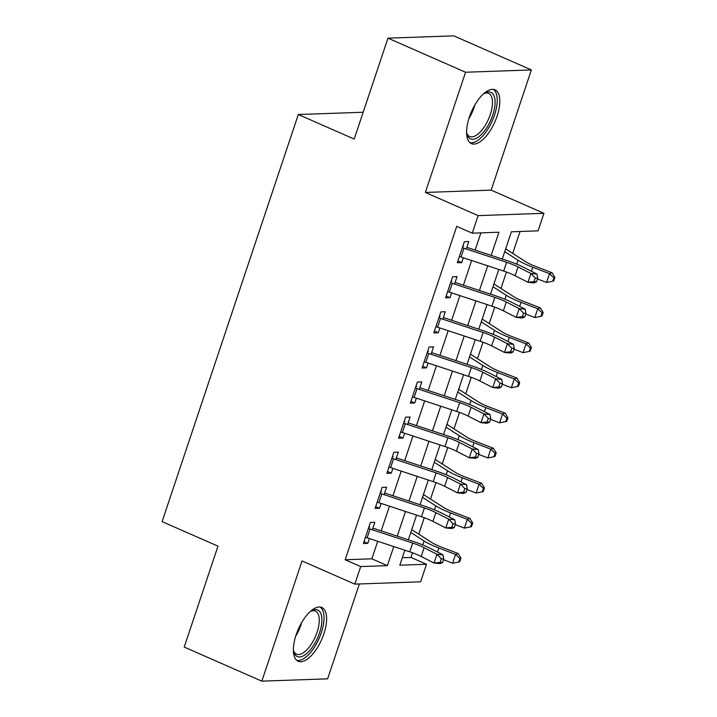 <?xml version="1.0" encoding="UTF-8"?>
<svg xmlns="http://www.w3.org/2000/svg" width="717" height="717" viewBox="0 0 717 717"><rect width="100%" height="100%" fill="white"/><g stroke="black" fill="none" stroke-linecap="round" stroke-linejoin="round"><path stroke-width="1.08" d="M323.869 633.882A29.37 12.781 113.7 0 0 321.808 607.478A29.37 12.781 113.7 0 0 296.121 634.859A29.37 12.781 113.7 0 0 298.182 661.262A29.37 12.781 113.7 0 0 323.869 633.882M497.069 116.226A29.37 12.781 113.7 0 0 495.008 89.813A29.37 12.781 113.7 0 0 469.33 117.194A29.37 12.781 113.7 0 0 471.392 143.606A29.37 12.781 113.7 0 0 497.069 116.226M402.318 557.754L410.975 557.45L426.498 564.261L420.628 581.81L354.825 584.122L360.696 566.573L387.377 565.641L393.758 546.569M363.169 112.246L298.317 114.523L162.096 521.626L217.977 546.166L184.215 647.066L261.83 681.15L327.624 678.838L359.378 583.961M298.317 114.523L354.198 139.062L387.96 38.162L453.753 35.85L531.369 69.934L465.566 72.238L425.351 192.443L478.122 215.62L543.925 213.308L538.055 230.856L511.382 231.797L502.267 259.034M425.351 192.443L491.145 190.13L531.369 69.934M491.145 190.13L543.925 213.308M410.975 557.45L412.526 552.798M418.764 534.156L424.267 517.71M430.514 499.059L436.017 482.613M442.255 463.971L447.758 447.516M453.995 428.874L459.498 412.418M465.736 393.776L471.239 377.321M477.477 358.679L482.989 342.224M489.227 323.582L494.73 307.136M500.968 288.485L506.471 272.039M512.709 253.397L520.04 231.492M387.96 38.162L465.566 72.238M372.347 529.764L374.848 522.299L370.402 522.46L363.349 543.513L367.794 543.361L369.407 538.539M384.088 494.676L386.588 487.202L382.143 487.363L375.099 508.416L379.544 508.263L381.148 503.442M395.829 459.579L398.329 452.104L393.884 452.266L386.839 473.319L391.285 473.166L392.898 468.353M407.57 424.482L410.07 417.016L405.625 417.169L398.58 438.23L403.026 438.069L404.639 433.256M419.32 389.385L421.811 381.919L417.366 382.071L410.321 403.133L414.767 402.972L416.38 398.159M431.06 354.288L433.561 346.822L429.116 346.974L422.071 368.036L426.516 367.875L428.121 363.062M442.801 319.19L445.302 311.725L440.856 311.886L433.812 332.939L438.257 332.787L439.871 327.965M454.542 284.102L457.043 276.628L452.597 276.789L445.553 297.842L449.998 297.689L451.611 292.877M491.181 255.377L498.933 232.227L472.252 233.168L456.729 226.348L345.173 559.762L371.854 558.821L377.716 541.281M381.211 530.858L389.465 506.184M392.952 495.761L401.206 471.087M404.693 460.664L412.947 435.99M416.434 425.575L424.688 400.902M428.174 390.478L436.438 365.804M439.924 355.381L448.179 330.707M451.665 320.284L459.92 295.61M463.406 285.187L471.661 260.513M475.147 250.09L480.919 232.864M466.292 249.005L468.784 241.53L464.338 241.692L457.294 262.745L461.739 262.592L463.352 257.779M354.825 584.122L302.054 560.945L261.83 681.15M345.173 559.762L360.696 566.573M472.252 233.168L478.122 215.62M404.836 550.217L399.817 565.202L426.498 564.261M498.781 269.458L490.518 294.131M487.031 304.555L478.777 329.22M475.29 339.643L467.036 364.317M463.549 374.74L455.295 399.414M451.809 409.837L443.554 434.511M440.059 444.934L431.804 469.608M428.318 480.031L420.063 504.705M416.577 515.12L408.323 539.793M397.245 536.146L405.499 511.472M408.986 501.049L417.24 476.375M420.727 465.951L428.981 441.278M432.468 430.854L440.722 406.18M444.217 395.766L452.472 371.092M455.958 360.669L464.213 335.995M467.699 325.572L475.954 300.898M479.44 290.475L487.694 265.801M371.854 558.821L387.377 565.641M457.912 260.907L461.739 262.592M446.171 296.004L449.998 297.689M434.421 331.102L438.257 332.787M422.68 366.199L426.516 367.875M410.94 401.296L414.767 402.972M399.199 436.384L403.026 438.069M387.458 471.481L391.285 473.166M375.708 506.578L379.544 508.263M363.967 541.676L367.794 543.361M462.34 247.679A13.184 2.438 18.5 0 0 464.007 248.252L506.605 262.297A18.83 3.477 -161.5 0 1 518.05 266.948L530.921 273.509L536.979 274.118L524.109 267.549A28.241 5.216 18.5 0 0 506.946 260.576L466.839 247.356M459.4 256.453A13.184 2.438 18.5 0 0 461.067 257.027L503.675 271.071A18.83 3.477 -161.5 0 1 515.12 275.713L527.981 282.283L530.921 273.509L535.276 278.071L534.102 281.575L536.522 281.817L537.696 278.313L535.276 278.071M463.684 246.298L462.788 246.334M536.522 281.817L534.04 282.892L527.981 282.283L534.102 281.575M537.696 278.313L536.979 274.118M505.664 248.871L525.534 261.633A18.83 3.477 18.5 0 0 535.393 266.339L552.117 272.765L554.904 277.38L553.856 277.748L552.682 281.252L553.73 280.885L554.904 277.38M552.682 281.252L546.569 282.444L537.481 278.958M546.569 282.444L549.509 273.67L532.776 267.244A28.241 5.216 -161.5 0 1 517.988 260.19L504.732 251.667M553.856 277.748L549.509 273.67L552.117 272.765M483.509 93.855A25.418 11.06 -66.3 0 1 484.773 93.093A25.418 11.06 -66.3 0 1 492.722 115.195A25.418 11.06 -66.3 0 1 478.517 136.974A25.418 11.06 -66.3 0 1 466.884 133.846A25.418 11.06 -66.3 0 1 466.579 132.394M466.642 132.77A23.536 10.235 113.7 0 0 469.707 136.49A23.536 10.235 113.7 0 0 490.285 114.55A23.536 10.235 113.7 0 0 488.627 93.389A23.536 10.235 113.7 0 0 483.823 93.649M469.913 142.656A29.182 12.691 113.7 0 0 494.497 115.132A29.182 12.691 113.7 0 0 493.305 89.365M310.3 611.52A25.418 11.06 -66.3 0 1 311.572 610.759A25.418 11.06 -66.3 0 1 321.682 623.44A25.418 11.06 -66.3 0 1 306.652 653.581A25.418 11.06 -66.3 0 1 293.674 651.511A25.418 11.06 -66.3 0 1 293.37 650.059M293.441 650.436A23.536 10.235 113.7 0 0 296.497 654.146A23.536 10.235 113.7 0 0 305.164 651.403A23.536 10.235 113.7 0 0 318.097 628.746A23.536 10.235 113.7 0 0 315.426 611.054A23.536 10.235 113.7 0 0 310.613 611.314M296.704 660.312A29.182 12.691 113.7 0 0 306.517 656.593A29.182 12.691 113.7 0 0 322.283 629.535A29.182 12.691 113.7 0 0 320.105 607.03M450.599 282.776A13.184 2.438 18.5 0 0 452.257 283.34L494.864 297.394A18.83 3.477 -161.5 0 1 506.31 302.036L519.171 308.606L525.229 309.206L512.368 302.646A28.241 5.216 18.5 0 0 495.205 295.673L455.098 282.453M447.659 291.55A13.184 2.438 18.5 0 0 449.326 292.115L491.925 306.168A18.83 3.477 -161.5 0 1 503.37 310.811L516.24 317.38L519.171 308.606L523.535 313.168L522.361 316.672L524.781 316.914L525.955 313.41L523.535 313.168M451.943 281.396L451.047 281.431M524.781 316.914L522.299 317.981L516.24 317.38L522.361 316.672M525.955 313.41L525.229 309.206M438.849 317.873A13.184 2.438 18.5 0 0 440.516 318.438L483.124 332.482A18.83 3.477 -161.5 0 1 494.569 337.133L507.43 343.703L513.489 344.303L500.627 337.743A28.241 5.216 18.5 0 0 483.455 330.77L443.357 317.541M435.918 326.638A13.184 2.438 18.5 0 0 437.585 327.212L480.184 341.256A18.83 3.477 -161.5 0 1 491.629 345.908L504.499 352.477L507.43 343.703L511.786 348.256L510.612 351.769L513.04 352.011L514.214 348.498L511.786 348.256M440.202 316.493L439.306 316.529M513.04 352.011L510.558 353.078L504.499 352.477L510.612 351.769M514.214 348.498L513.489 344.303M427.108 352.961A13.184 2.438 18.5 0 0 428.775 353.535L471.374 367.579A18.83 3.477 -161.5 0 1 482.819 372.231L495.689 378.8L501.748 379.401L488.886 372.84A28.241 5.216 18.5 0 0 471.714 365.858L431.607 352.639M424.177 361.735A13.184 2.438 18.5 0 0 425.835 362.309L468.443 376.353A18.83 3.477 -161.5 0 1 479.888 381.005L492.749 387.565L495.689 378.8L500.045 383.353L498.871 386.866L501.3 387.108L502.474 383.595L500.045 383.353M428.461 351.59L427.556 351.617M501.3 387.108L498.808 388.175L492.749 387.565L498.871 386.866M502.474 383.595L501.748 379.401M415.367 388.058A13.184 2.438 18.5 0 0 417.034 388.632L459.633 402.676A18.83 3.477 -161.5 0 1 471.078 407.328L483.948 413.888L490.007 414.498L477.137 407.928A28.241 5.216 18.5 0 0 459.973 400.955L419.866 387.736M412.427 396.833A13.184 2.438 18.5 0 0 414.094 397.406L456.702 411.45A18.83 3.477 -161.5 0 1 468.147 416.102L481.008 422.663L483.948 413.888L488.304 418.45L487.13 421.963L489.55 422.205L490.724 418.692L488.304 418.45M416.711 386.687L415.815 386.714M489.55 422.205L487.067 423.272L481.008 422.663L487.13 421.963M490.724 418.692L490.007 414.498M493.923 283.959L513.784 296.721A18.83 3.477 18.5 0 0 523.643 301.427L540.376 307.862L543.163 312.478L542.115 312.836L540.941 316.349L541.989 315.982L543.163 312.478M540.941 316.349L534.828 317.541L525.74 314.046M534.828 317.541L537.768 308.767L521.035 302.341A28.241 5.216 -161.5 0 1 506.247 295.279L492.982 286.764M542.115 312.836L537.768 308.767L540.376 307.862M482.183 319.056L502.043 331.819A18.83 3.477 18.5 0 0 511.902 336.524L528.635 342.959L531.414 347.575L530.374 347.933L529.2 351.447L530.239 351.079L531.414 347.575M529.2 351.447L523.087 352.639L513.999 349.143M523.087 352.639L526.018 343.864L509.294 337.438A28.241 5.216 -161.5 0 1 494.506 330.376L481.241 321.861M530.374 347.933L526.018 343.864L528.635 342.959M470.433 354.153L490.303 366.916A18.83 3.477 18.5 0 0 500.161 371.621L516.885 378.047L519.673 382.663L518.633 383.03L517.459 386.544L518.499 386.176L519.673 382.663M517.459 386.544L511.346 387.736L502.258 384.24M511.346 387.736L514.277 378.961L497.553 372.535A28.241 5.216 -161.5 0 1 482.765 365.473L469.501 356.949M518.633 383.03L514.277 378.961L516.885 378.047M458.692 389.25L478.562 402.013A18.83 3.477 18.5 0 0 488.42 406.718L505.144 413.144L507.932 417.76L506.883 418.128L505.709 421.632L506.758 421.273L507.932 417.76M505.709 421.632L499.597 422.833L490.509 419.337M499.597 422.833L502.536 414.059L485.812 407.623A28.241 5.216 -161.5 0 1 471.024 400.57L457.76 392.047M506.883 418.128L502.536 414.059L505.144 413.144M403.626 423.155A13.184 2.438 18.5 0 0 405.284 423.729L447.892 437.773A18.83 3.477 -161.5 0 1 459.337 442.425L472.198 448.985L478.257 449.595L465.396 443.025A28.241 5.216 18.5 0 0 448.233 436.053L408.125 422.833M400.686 431.93A13.184 2.438 18.5 0 0 402.354 432.503L444.961 446.548A18.83 3.477 -161.5 0 1 456.397 451.199L469.268 457.76L472.198 448.985L476.563 453.547L475.389 457.061L477.809 457.303L478.983 453.789L476.563 453.547M404.971 421.784L404.074 421.811M477.809 457.303L475.326 458.369L469.268 457.76L475.389 457.061M478.983 453.789L478.257 449.595M446.951 424.347L466.821 437.11A18.83 3.477 18.5 0 0 476.68 441.815L493.404 448.242L496.191 452.857L495.142 453.225L493.968 456.729L495.017 456.37L496.191 452.857M493.968 456.729L487.856 457.93L478.768 454.435M487.856 457.93L490.795 449.156L474.062 442.721A28.241 5.216 -161.5 0 1 459.274 435.667L446.019 427.144M495.142 453.225L490.795 449.156L493.404 448.242M391.885 458.253A13.184 2.438 18.5 0 0 393.543 458.826L436.151 472.87A18.83 3.477 -161.5 0 1 447.596 477.522L460.457 484.083L466.516 484.692L453.655 478.122A28.241 5.216 18.5 0 0 436.483 471.15L396.384 457.93M388.946 467.027A13.184 2.438 18.5 0 0 390.613 467.601L433.211 481.645A18.83 3.477 -161.5 0 1 444.657 486.287L457.527 492.857L460.457 484.083L464.813 488.644L463.639 492.149L466.068 492.391L467.242 488.886L464.813 488.644M393.23 456.872L392.333 456.908M466.068 492.391L463.585 493.457L457.527 492.857L463.639 492.149M467.242 488.886L466.516 484.692M435.21 459.445L455.071 472.207A18.83 3.477 18.5 0 0 464.93 476.913L481.663 483.339L484.45 487.954L483.401 488.313L482.227 491.826L483.267 491.459L484.45 487.954M482.227 491.826L476.115 493.018L467.027 489.532M476.115 493.018L479.055 484.244L462.322 477.818A28.241 5.216 -161.5 0 1 447.533 470.764L434.269 462.241M483.401 488.313L479.055 484.244L481.663 483.339M380.135 493.35A13.184 2.438 18.5 0 0 381.803 493.914L424.41 507.968A18.83 3.477 -161.5 0 1 435.855 512.61L448.717 519.18L454.775 519.78L441.914 513.22A28.241 5.216 18.5 0 0 424.742 506.247L384.644 493.027M377.205 502.124A13.184 2.438 18.5 0 0 378.872 502.689L421.471 516.742A18.83 3.477 -161.5 0 1 432.916 521.384L445.777 527.954L448.717 519.18L453.072 523.742L451.898 527.246L454.327 527.488L455.501 523.984L453.072 523.742M381.489 491.97L380.584 492.005M454.327 527.488L451.835 528.554L445.777 527.954L451.898 527.246M455.501 523.984L454.775 519.78M423.469 494.533L443.33 507.295A18.83 3.477 18.5 0 0 453.189 512.001L469.922 518.436L472.7 523.052L471.661 523.41L470.486 526.923L471.526 526.556L472.7 523.052M470.486 526.923L464.374 528.115L455.286 524.62M464.374 528.115L467.305 519.341L450.581 512.915A28.241 5.216 -161.5 0 1 435.793 505.852L422.528 497.338M471.661 523.41L467.305 519.341L469.922 518.436M368.395 528.447A13.184 2.438 18.5 0 0 370.062 529.012L412.66 543.056A18.83 3.477 -161.5 0 1 424.106 547.707L436.976 554.277L443.034 554.877L430.164 548.317A28.241 5.216 18.5 0 0 413.001 541.344L372.894 528.115M365.464 537.212A13.184 2.438 18.5 0 0 367.122 537.786L409.73 551.83A18.83 3.477 -161.5 0 1 421.175 556.482L434.036 563.051L436.976 554.277L441.331 558.83L440.157 562.343L442.577 562.585L443.751 559.072L441.331 558.83M369.748 527.067L368.843 527.103M442.577 562.585L440.095 563.652L434.036 563.051L440.157 562.343M443.751 559.072L443.034 554.877M411.719 529.63L431.589 542.393A18.83 3.477 18.5 0 0 441.448 547.098L458.172 553.533L460.959 558.149L459.92 558.507L458.746 562.02L459.785 561.653L460.959 558.149M458.746 562.02L452.633 563.212L443.536 559.717M452.633 563.212L455.564 554.438L438.84 548.012A28.241 5.216 -161.5 0 1 424.052 540.95L410.787 532.435M459.92 558.507L455.564 554.438L458.172 553.533M506.605 262.297L503.675 271.071M518.05 266.948L515.12 275.713M464.007 248.252L461.067 257.027M531.431 271.286L532.776 267.244M516.661 264.161L517.988 260.19M474.878 104.933A23.536 10.235 -66.3 0 1 474.107 107.442A23.536 10.235 -66.3 0 1 468.9 118.547M301.669 622.598A23.536 10.235 -66.3 0 1 295.691 636.212M494.864 297.394L491.925 306.168M506.31 302.036L503.37 310.811M452.257 283.34L449.326 292.115M483.124 332.482L480.184 341.256M494.569 337.133L491.629 345.908M440.516 318.438L437.585 327.212M471.374 367.579L468.443 376.353M482.819 372.231L479.888 381.005M428.775 353.535L425.835 362.309M459.633 402.676L456.702 411.45M471.078 407.328L468.147 416.102M417.034 388.632L414.094 397.406M519.682 306.383L521.035 302.341M504.92 299.258L506.247 295.279M507.941 341.471L509.294 337.438M493.179 334.346L494.506 330.376M496.2 376.568L497.553 372.535M481.439 369.443L482.765 365.473M484.459 411.666L485.812 407.623M469.689 404.54L471.024 400.57M447.892 437.773L444.961 446.548M459.337 442.425L456.397 451.199M405.284 423.729L402.354 432.503M472.718 446.763L474.062 442.721M457.948 439.638L459.274 435.667M436.151 472.87L433.211 481.645M447.596 477.522L444.657 486.287M393.543 458.826L390.613 467.601M460.968 481.86L462.322 477.818M446.207 474.735L447.533 470.764M424.41 507.968L421.471 516.742M435.855 512.61L432.916 521.384M381.803 493.914L378.872 502.689M449.227 516.957L450.581 512.915M434.466 509.823L435.793 505.852M412.66 543.056L409.73 551.83M424.106 547.707L421.175 556.482M370.062 529.012L367.122 537.786M437.487 552.045L438.84 548.012M422.716 544.92L424.052 540.95"/></g></svg>
